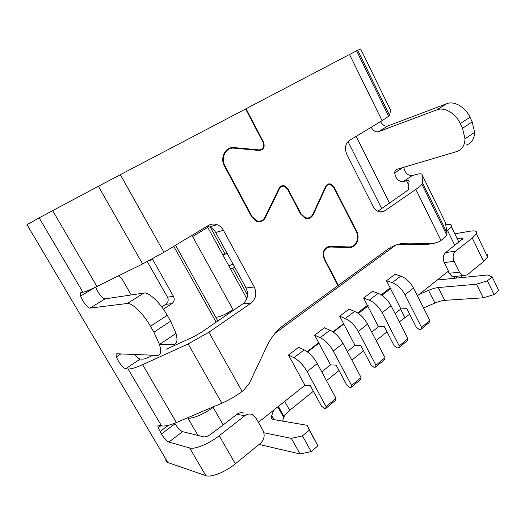 <?xml version="1.0" encoding="UTF-8"?>
<svg xmlns="http://www.w3.org/2000/svg" width="525" height="525" viewBox="0 0 525 525"><rect width="100%" height="100%" fill="white"/><g stroke="black" fill="none" stroke-linecap="round" stroke-linejoin="round"><path stroke-width="0.79" d="M460.077 277.732L462.637 275.651M457.183 238.658L461.613 237.943L463.057 238.599L445.692 252.551C443.074 255.117 442.582 258.457 444.216 262.579L448.429 271.117L417.414 295.792M381.196 294.82L390.173 287.93L386.498 280.731L395.056 274.247L400.765 276.124C406.009 278.106 410.255 282.089 413.516 288.061L429.863 320.473L429.148 322.527L420.847 329.424L419.147 329.457L416.443 327.502L406.829 308.602L400.897 308.936L390.567 288.697M395.076 313.563L400.897 308.936M357.604 312.926L367.395 305.412L363.595 298.088L372.52 291.322L378.197 293.363C383.401 295.503 387.686 299.611 391.046 305.694L407.938 338.671L407.282 340.705L398.613 347.904L396.939 347.891L394.229 345.85L384.3 326.622L378.466 326.78L367.795 306.193M371.739 332.135L378.466 326.78M332.935 331.859L343.599 323.676L339.668 316.221L348.994 309.153L354.618 311.371C359.789 313.674 364.107 317.927 367.566 324.128L385.035 357.676L384.444 359.684L375.388 367.211L373.748 367.139L371.031 365.006L360.76 345.45L355.044 345.411L343.783 324.037M347.327 351.553L355.044 345.411M307.112 351.671L318.721 342.766L314.652 335.18L324.411 327.784L329.969 330.199C335.094 332.679 339.445 337.083 343.015 343.402L361.095 377.547L360.57 379.529L351.1 387.404L349.492 387.266L346.776 385.035L336.144 365.137L330.566 364.888L318.951 343.199M321.779 371.877L330.566 364.888M304.959 385.258L288.474 355.018L298.686 347.281L304.178 349.899C309.245 352.577 313.622 357.138 317.31 363.582L336.039 398.337L335.593 400.293L325.677 408.535L324.109 408.332L321.392 405.996L310.38 385.744L304.959 385.258L258.398 422.297M456.803 276.255L456.153 276.773M455.608 278.178L458.161 276.111M454.814 233.802L470.4 231.157C475.355 230.396 477.35 231.249 476.398 233.717L472.31 238.068L455.562 251.153C452.931 253.752 452.445 257.145 454.099 261.332L459.421 272.173L462.925 275.625L467.184 274.91L483.643 261.502L487.6 256.968C488.178 255.485 487.705 254.494 486.17 253.995M454.663 278.276L453.646 276.196L458.102 276.117M446.775 231.144L451.369 226.728C452.288 224.687 450.693 224.018 446.591 224.713L445.758 224.871L447.064 232.942L446.617 234.767C445.751 236.362 443.861 238.271 440.967 240.483L439.714 241.434L434.247 243.292L406.855 243.147C399.866 243.134 393.343 245.3 387.279 249.637L338.363 285.292L324.581 258.93C322.442 252.249 324.207 248.286 329.877 247.032L349.473 247.459C356.239 247.898 360.432 238.101 356.573 231.125L333.985 186.952L330.927 184.091C328.637 183.415 326.898 184.177 325.71 186.382L312.841 214.266C311.102 217.488 308.543 218.603 305.169 217.619L300.937 213.708L287.956 188.882L284.753 185.942C282.266 185.2 280.37 185.988 279.057 188.298L264.981 217.278C263.058 220.664 260.262 221.819 256.6 220.743L252.157 216.727L224.995 165.985C220.238 157.763 225.927 147.013 234.262 148.175L259.199 150.485C263.688 149.881 265.105 147.072 263.471 142.052L246.054 108.747L120.304 174.694L163.925 252.295L208.432 225.448C211.181 223.867 214.082 223.624 217.14 224.707L209.488 226.944C212.146 227.981 214.207 229.812 215.69 232.437L246.048 287.989C248.83 294.368 247.741 299.663 242.78 303.896L201.206 332.423L193.095 337.017L166.451 349.158M446.342 231.466L445.364 232.201M397.412 244.532L425.887 244.63L428.689 244.184M395.725 245.096L275.343 333.027M213.104 407.308L214.305 406.402L187.274 417.913L187.891 418.038C192.176 419.134 204.435 413.949 213.104 407.308L223.177 424.922L211.267 433.886C208.248 436.058 205.826 437.069 203.989 436.912L182.628 431.662C180.324 430.723 177.824 428.092 175.12 423.754L174.799 423.202M165.861 459.139C165.624 460.858 166.307 462.007 167.902 462.577L205.839 475.643C211.063 477.75 225.455 472.027 235.344 463.811L260.492 443.323C264.292 439.569 265.118 435.264 262.966 430.421L255.938 417.92L252.066 414.468C249.578 413.582 247.183 413.995 244.88 415.695L236.873 414.31L223.177 424.922M236.873 414.31C239.151 412.643 241.513 412.243 243.968 413.116M398.613 347.904L399.249 345.883L382.141 312.69C378.742 306.561 374.443 302.4 369.252 300.195L363.595 298.088M358.365 313.445L368.34 305.78L367.395 305.412M307.525 351.973L319.22 342.996L318.721 342.766M228.336 312.559L228.834 313.464M192.596 236.519L207.756 227.351L246.802 298.646M231.164 310.885L231.558 311.594M191.966 235.384L233.028 309.658C226.334 314.009 220.881 316.516 216.661 317.172L215.703 317.1L217.868 320.985M210.433 227.351L225.113 254.179L222.725 254.691M207.756 227.351L207.198 226.38M247.57 295.221L232.824 268.275L230.403 268.702M228.48 313.707L227.955 312.769M227.384 313.077L227.942 314.075M175.593 245.26L215.703 317.1M234.629 267.1L232.824 268.275M233.034 264.173L228.808 265.788M225.113 254.179L226.938 253.017M381.957 295.312L391.132 288.264L390.173 287.93M333.283 332.095L344.019 323.853L343.599 323.676M336.039 398.337L326.084 406.593L307.099 371.595C303.365 365.105 298.974 360.478 293.934 357.728L288.474 355.018M325.677 408.535L326.084 406.593M314.652 335.18L320.191 337.667C325.297 340.226 329.654 344.682 333.27 351.054L343.015 343.402M361.095 377.547L351.592 385.429L333.27 351.054M351.1 387.404L351.592 385.429M385.035 357.676L375.952 365.21L358.253 331.439C354.756 325.192 350.424 320.887 345.273 318.511L339.668 316.221M375.388 367.211L375.952 365.21M407.938 338.671L399.249 345.883M429.863 320.473L421.542 327.383L404.992 294.755C401.691 288.737 397.425 284.707 392.201 282.667L386.498 280.731M420.847 329.424L421.542 327.383M453.646 276.196L451.953 276.373L449.144 273.282L448.179 271.32M445.758 224.871L445.036 221.747M371.162 127.286C373.308 130.837 375.723 132.32 378.413 131.722L436.944 109.81C444.294 106.759 455.621 113.288 460.274 123.552L462.518 128.303L465.012 138.803C464.75 145.517 462.026 149.756 456.842 151.528L396.979 169.339C395.522 169.838 394.761 171.052 394.702 172.974C395.712 178.657 398.514 181.571 403.095 181.722L406.58 180.771L408.909 185.496M259.107 444.445L300.018 453.948L311.187 451.612L317.901 445.85L307.072 425.276L309.271 430.172L317.901 445.85M494.038 294.584L498.75 290.535L492.142 276.865L487.377 280.855L476.542 284.209L483.184 297.813L494.038 294.584L487.377 280.855M423.537 307.932L434.903 303.05C438.624 301.475 441.892 300.576 444.701 300.359L483.184 297.813M399.335 321.877L409.671 314.193M386.991 331.839L376.143 340.594M363.543 350.752L351.888 360.157M339.032 370.532L326.504 380.638M313.373 391.237L289.695 410.34C286.945 412.571 285.068 414.678 284.071 416.653L283.717 417.519L277.797 406.862M282.529 421.096L283.717 417.519M311.187 451.612L302.479 435.868L291.349 438.362L300.018 453.948M263.891 432.771L291.349 438.362M302.479 435.868L309.271 430.172M307.072 425.276L274.004 419.646C271.714 419.193 270.946 417.867 271.701 415.675L273.906 419.626M273.728 410.104L271.701 415.675M476.542 284.209L438.322 287.549C435.527 287.825 432.272 288.763 428.551 290.358L419.068 294.479M437.259 280.009L487.627 274.988L492.142 276.865M163.373 309.153L171.846 303.667C174.254 301.731 174.805 299.309 173.499 296.395L152.355 258.904M131.243 294.958L121.715 278.427L118.427 275.881M161.772 306.935L165.841 304.31C168.217 302.413 168.761 300.024 167.475 297.163L147.289 261.594M167.902 462.577L26.992 224.661L39.172 217.862L82.93 292.254L80.903 292.628C80.102 292.858 80.017 293.993 80.653 296.054C82.13 300.969 88.043 308.595 90.005 308.096L127.253 303.489C131.952 302.551 143.227 313.471 150.485 326.268L153.904 332.213L159.488 344.485C161.556 351.671 160.821 355.3 157.29 355.392L116.904 353.778C115.972 353.811 115.808 354.821 116.419 356.81C117.751 361.325 123.559 368.793 125.731 368.773L128.061 368.977L161.497 425.814L158.957 425.197C157.868 425.001 157.612 425.847 158.176 427.744L161.392 433.972C164.128 438.349 166.622 441.039 168.873 442.043L189.669 447.969C194.703 449.695 209.107 443.769 219.214 435.743L235.344 463.811M82.93 292.254C85.437 291.743 90.11 289.82 96.935 286.473L142.616 263.957L163.925 252.295M142.616 263.957L98.398 186.263L120.304 174.694M214.305 406.402L221.858 403.187L188.16 343.973L208.858 332.233L250.976 303.168C255.99 298.856 257.086 293.455 254.264 286.958L246.048 287.989M245.621 108.97L263.045 142.288C264.528 146.829 263.242 149.376 259.179 149.92L234.248 147.597C225.52 146.377 219.555 157.631 224.543 166.235L251.724 216.996L256.469 221.287C260.38 222.436 263.373 221.202 265.427 217.58L279.49 188.606C280.678 186.519 282.397 185.804 284.648 186.473L287.543 189.131L300.53 213.964L305.058 218.144C308.667 219.201 311.397 218.006 313.254 214.561L326.117 186.677C327.193 184.682 328.768 183.993 330.842 184.61L333.605 187.195L356.206 231.381C359.881 238.015 355.884 247.341 349.447 246.914L329.851 246.481C323.787 247.82 321.904 252.059 324.188 259.199L337.982 285.574L284.255 324.732C276.977 330.074 271.182 337.24 266.858 346.238L249.427 383.132L243.908 390.029L242.117 391.387C235.771 396.152 229.012 400.083 221.858 403.187M254.264 286.958L223.433 230.311C221.931 227.633 219.831 225.763 217.14 224.707M206.942 226.347L209.488 226.944M98.398 186.263L52.644 210.61L96.935 286.473M39.172 217.862L52.644 210.61M153.129 355.228L148.417 357.374C145.747 358.575 143.817 359.166 142.636 359.126L140.221 359.002C138.856 358.792 137.084 357.289 134.905 354.5M159.488 344.485L175.993 333.375C177.909 340.548 177.03 344.242 173.375 344.446L159.705 344.341M175.993 333.375L170.612 321.175L167.258 315.295C160.158 302.623 148.831 291.966 143.935 293.062L105.118 298.856C103.071 299.414 97.204 291.939 95.812 287.024M244.88 415.695L219.214 435.743M26.992 224.661C25.994 225.218 26.007 225.245 27.038 224.733M225.481 151.18L226.236 151.207M256.653 220.762L256.318 221.228M466.312 145.077C471.529 143.279 474.292 139.033 474.607 132.346L472.192 121.912L469.98 117.2C465.399 107.021 454.099 100.61 446.709 103.707L387.778 126C385.068 126.61 382.653 125.153 380.533 121.629M445.358 222.416L422.034 174.635C421.851 173.526 419.718 173.526 415.636 174.648L412.132 175.626C407.702 175.593 404.919 172.823 403.777 167.311M379.956 211.923L384.759 210.814C382.837 212.093 380.743 212.33 378.473 211.542C376.189 210.643 374.377 208.924 373.039 206.364L346.861 154.442C344.393 148.352 345.247 143.673 349.427 140.398L382.088 120.691L388.631 116.274L389.511 115.251L390.652 110.355M390.764 110.591L360.682 48.969L357.722 50.249L389.511 115.251M382.088 120.691L349.545 54.475L357.722 50.249M384.759 210.814L415.839 189.361C418.852 187.274 420.86 185.548 421.87 184.19L446.617 234.767M422.034 174.635L422.494 182.7L421.87 184.19M377.797 211.253L408.535 189.748L409.041 180.817C409.014 180.357 408.194 180.338 406.58 180.771M349.545 54.475L246.054 108.747M225.763 151.751L225.028 151.764M337.864 285.344L338.363 285.292M188.16 343.973L142.59 364.658C135.758 367.717 130.922 369.154 128.061 368.977M161.497 425.814C164.601 426.484 169.568 425.394 176.387 422.546L187.274 417.913M447.562 230.547L454.847 245.457M197.991 435.435L187.891 418.038M216.143 322.173L173.768 246.356M307.099 371.595L317.31 363.582M304.178 349.899L293.934 357.728M329.969 330.199L320.191 337.667M358.253 331.439L367.566 324.128M354.618 311.371L345.273 318.511M382.141 312.69L391.046 305.694M378.197 293.363L369.252 300.195M404.992 294.755L413.516 288.061M400.765 276.124L392.201 282.667M483.643 261.502L472.31 238.068M389.55 203.188L356.147 136.343M381.675 208.589L347.996 141.533M152.729 259.704L149.303 260.544M167.475 297.163L173.499 296.395M171.846 303.667L165.841 304.31M438.322 287.549L444.701 300.359M434.903 303.05L428.551 290.358M404.827 317.448L400.601 309.173M284.727 401.356L289.695 410.34M86.894 292.32L86.257 291.237M168.479 425.289L159.987 431.589M161.392 433.972L175.12 423.754M182.628 431.662L168.873 442.043M205.839 475.643L189.669 447.969M208.858 332.233L242.117 391.387M250.976 303.168L242.78 303.896M223.433 230.311L215.69 232.437M125.731 368.773L140.221 359.002M153.904 332.213L170.612 321.175M167.258 315.295L150.485 326.268M127.253 303.489L143.935 293.062M105.118 298.856L90.005 308.096M329.851 246.481L327.475 246.921M346.749 247.4L349.447 246.914M326.117 186.677L325.48 186.874M312.605 214.725L313.254 214.561M279.49 188.606L278.795 188.843M264.712 217.783L265.427 217.58M234.248 147.597L233.1 148.129M258.11 150.38L259.179 149.92M403.095 181.722L412.132 175.626M462.518 128.303L472.192 121.912M469.98 117.2L460.274 123.552M436.944 109.81L446.709 103.707M387.778 126L378.413 131.722M422.494 182.7L447.064 232.942M440.967 240.483L415.839 189.361M461.613 237.943L462.335 239.433M425.887 244.63L434.247 243.292M406.855 243.147L398.678 244.512M324.089 259.009L324.581 258.93M326.071 247.734L327.672 247.439M356.121 231.217L356.573 231.125M333.546 187.084L333.985 186.952M300.464 213.832L300.937 213.708M287.49 189.033L287.956 188.882M251.659 216.871L252.157 216.727M224.516 166.189L224.995 165.985M263.025 142.249L263.471 142.052M142.59 364.658L176.387 422.546M454.099 261.332L444.216 262.579M445.692 252.551L455.562 251.153M459.421 272.173L449.144 273.282M458.87 242.13L451.369 226.728M476.398 233.717L487.6 256.968M278.381 406.402L284.071 416.653M158.176 427.744L160.972 425.69M116.419 356.81L120.77 353.935M95.452 287.195L80.653 296.054M394.702 172.974L402.859 167.587M465.012 138.803L474.607 132.346M356.593 50.807L388.631 116.274M304.336 217.829L305.169 217.619M255.747 220.973L256.6 220.743M462.925 275.625L454.315 276.504"/></g></svg>
